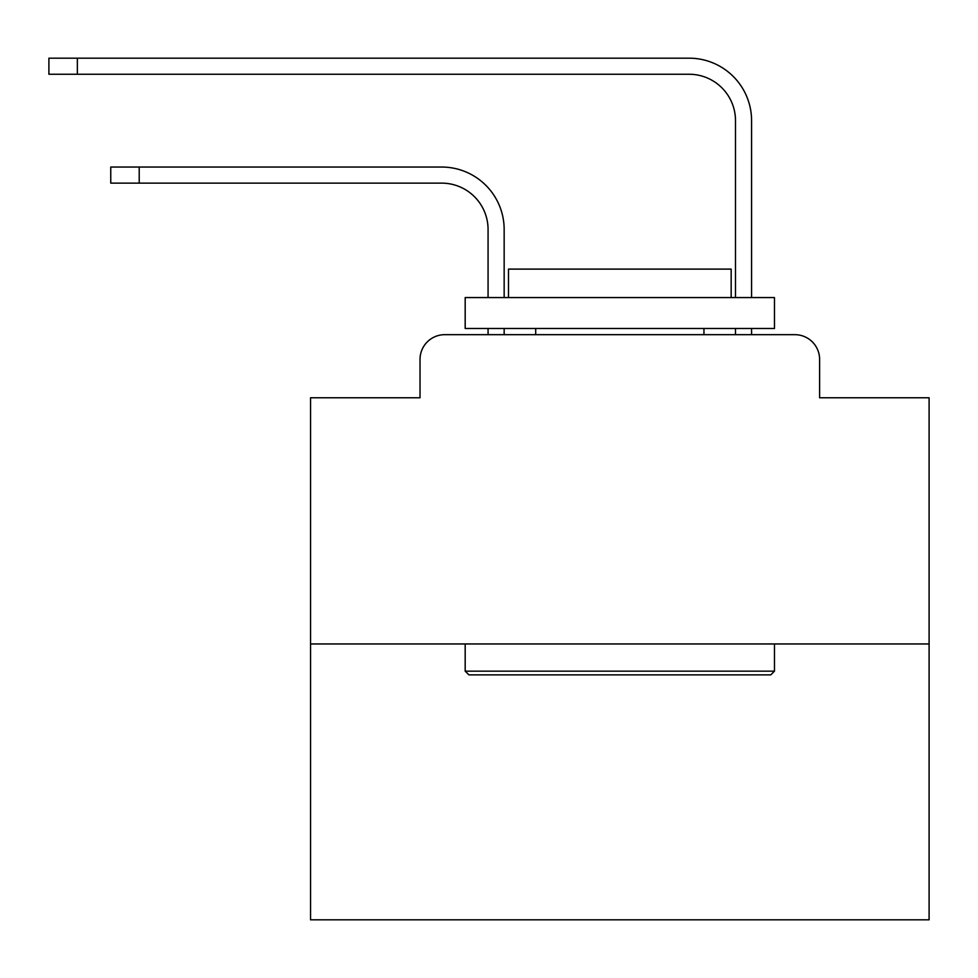 <?xml version="1.0" encoding="UTF-8"?>
<svg xmlns="http://www.w3.org/2000/svg" width="978" height="978" viewBox="0 0 978 978"><rect width="100%" height="100%" fill="white"/><g stroke="black" fill="none" stroke-linecap="round" stroke-linejoin="round"><path stroke-width="1.47" d="M420.027 359.415L420.027 397.765L420.027 359.415A24.743 24.743 0 0 1 444.77 334.672L488.071 334.672L488.071 328.486M929.1 643.952L310.552 643.952L310.552 919.821L929.1 919.821L929.1 397.765L819.613 397.765L819.613 359.415A24.743 24.743 0 0 0 794.87 334.672L444.77 334.672M310.552 643.952L310.552 397.765L420.027 397.765M504.159 328.486L504.159 334.672L504.159 328.486L504.159 334.672L504.159 328.486L504.159 334.672L504.159 328.486L504.159 334.672L504.159 328.486L504.159 334.672L504.159 328.486L504.159 334.672L504.159 328.486L504.159 334.672L504.159 328.486L504.159 334.672L504.159 328.486L504.159 334.672L504.159 328.486L504.159 334.672L504.159 328.486L504.159 334.672L504.159 328.486L504.159 334.672L504.159 328.486L504.159 334.672L504.159 328.486L504.159 334.672L504.159 328.486L504.159 334.672L504.159 328.486L504.159 334.672L504.159 328.486L504.159 334.672L504.159 328.486L504.159 334.672L523.328 334.672M716.324 334.672L735.493 334.672L735.493 328.486M751.581 328.486L751.581 334.672L751.581 328.486L751.581 334.672L751.581 328.486L751.581 334.672L751.581 328.486L751.581 334.672L751.581 328.486L751.581 334.672L751.581 328.486L751.581 334.672L751.581 328.486L751.581 334.672L751.581 328.486L751.581 334.672L751.581 328.486L751.581 334.672L751.581 328.486L751.581 334.672L751.581 328.486L751.581 334.672L751.581 328.486L751.581 334.672L751.581 328.486L751.581 334.672L751.581 328.486L751.581 334.672L751.581 328.486L751.581 334.672L751.581 328.486L751.581 334.672L751.581 328.486L751.581 334.672L751.581 328.486L751.581 334.672L794.87 334.672M819.613 397.765L819.613 359.415M504.159 297.556L504.159 229.512A62.47 62.47 0 0 0 441.677 167.042L139.206 167.042L139.206 183.131L110.758 183.131L110.758 167.042L139.206 167.042M139.206 183.131L441.677 183.131A46.394 46.394 0 0 1 488.071 229.512L488.071 297.556M751.581 297.556L751.581 120.649A62.47 62.47 0 0 0 689.099 58.179L77.348 58.179L77.348 74.255L48.9 74.255L48.9 58.179L77.348 58.179M77.348 74.255L689.099 74.255A46.394 46.394 0 0 1 735.493 120.649L735.493 297.556M441.677 183.131A46.394 46.394 0 0 1 488.071 229.512A46.394 46.394 0 0 0 441.677 183.131A46.394 46.394 0 0 1 488.071 229.512A46.394 46.394 0 0 0 441.677 183.131A46.394 46.394 0 0 1 488.071 229.512A46.394 46.394 0 0 0 441.677 183.131A46.394 46.394 0 0 1 488.071 229.512A46.394 46.394 0 0 0 441.677 183.131A46.394 46.394 0 0 1 488.071 229.512A46.394 46.394 0 0 0 441.677 183.131A46.394 46.394 0 0 1 488.071 229.512A46.394 46.394 0 0 0 441.677 183.131A46.394 46.394 0 0 1 488.071 229.512A46.394 46.394 0 0 0 441.677 183.131A46.394 46.394 0 0 1 488.071 229.512A46.394 46.394 0 0 0 441.677 183.131A46.394 46.394 0 0 1 488.071 229.512A46.394 46.394 0 0 0 441.677 183.131A46.394 46.394 0 0 1 488.071 229.512A46.394 46.394 0 0 0 441.677 183.131A46.394 46.394 0 0 1 488.071 229.512A46.394 46.394 0 0 0 441.677 183.131A46.394 46.394 0 0 1 488.071 229.512A46.394 46.394 0 0 0 441.677 183.131A46.394 46.394 0 0 1 488.071 229.512A46.394 46.394 0 0 0 441.677 183.131A46.394 46.394 0 0 1 488.071 229.512A46.394 46.394 0 0 0 441.677 183.131A46.394 46.394 0 0 1 488.071 229.512A46.394 46.394 0 0 0 441.677 183.131A46.394 46.394 0 0 1 488.071 229.512A46.394 46.394 0 0 0 441.677 183.131A46.394 46.394 0 0 1 488.071 229.512A46.394 46.394 0 0 0 441.677 183.131M689.099 74.255A46.394 46.394 0 0 1 735.493 120.649A46.394 46.394 0 0 0 689.099 74.255A46.394 46.394 0 0 1 735.493 120.649A46.394 46.394 0 0 0 689.099 74.255A46.394 46.394 0 0 1 735.493 120.649A46.394 46.394 0 0 0 689.099 74.255A46.394 46.394 0 0 1 735.493 120.649A46.394 46.394 0 0 0 689.099 74.255A46.394 46.394 0 0 1 735.493 120.649A46.394 46.394 0 0 0 689.099 74.255A46.394 46.394 0 0 1 735.493 120.649A46.394 46.394 0 0 0 689.099 74.255A46.394 46.394 0 0 1 735.493 120.649A46.394 46.394 0 0 0 689.099 74.255A46.394 46.394 0 0 1 735.493 120.649A46.394 46.394 0 0 0 689.099 74.255A46.394 46.394 0 0 1 735.493 120.649A46.394 46.394 0 0 0 689.099 74.255A46.394 46.394 0 0 1 735.493 120.649A46.394 46.394 0 0 0 689.099 74.255A46.394 46.394 0 0 1 735.493 120.649A46.394 46.394 0 0 0 689.099 74.255A46.394 46.394 0 0 1 735.493 120.649A46.394 46.394 0 0 0 689.099 74.255A46.394 46.394 0 0 1 735.493 120.649A46.394 46.394 0 0 0 689.099 74.255A46.394 46.394 0 0 1 735.493 120.649A46.394 46.394 0 0 0 689.099 74.255A46.394 46.394 0 0 1 735.493 120.649A46.394 46.394 0 0 0 689.099 74.255A46.394 46.394 0 0 1 735.493 120.649A46.394 46.394 0 0 0 689.099 74.255A46.394 46.394 0 0 1 735.493 120.649A46.394 46.394 0 0 0 689.099 74.255M770.75 674.869L468.902 674.869L465.186 671.165L774.466 671.165L770.75 674.869M465.186 297.556L774.466 297.556L774.466 328.486L465.186 328.486L465.186 297.556M731.165 297.556L731.165 269.109L508.487 269.109L508.487 297.556M465.186 643.952L465.186 671.165M774.466 643.952L774.466 671.165M535.699 328.486L535.699 334.672M703.952 328.486L703.952 334.672"/></g></svg>
